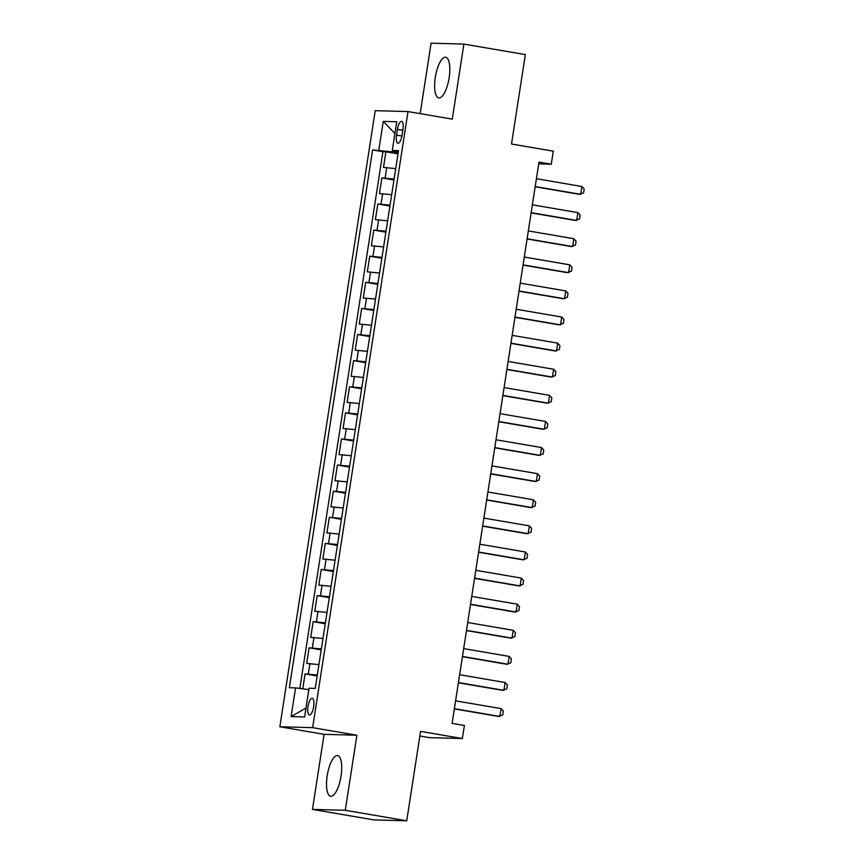 <?xml version="1.0" encoding="UTF-8"?>
<svg xmlns="http://www.w3.org/2000/svg" width="864" height="864" viewBox="0 0 864 864"><rect width="100%" height="100%" fill="white"/><g stroke="black" fill="none" stroke-linecap="round" stroke-linejoin="round"><path stroke-width="1.3" d="M341.042 776.088A20.628 6.858 -80.3 0 0 337.608 755.579A20.628 6.858 -80.3 0 0 327.208 775.721A20.628 6.858 -80.3 0 0 330.653 796.241A20.628 6.858 -80.3 0 0 341.042 776.088M449.15 77.76A20.628 6.858 -80.3 0 0 445.716 57.251A20.628 6.858 -80.3 0 0 435.316 77.393A20.628 6.858 -80.3 0 0 438.75 97.913A20.628 6.858 -80.3 0 0 449.15 77.76M313.664 706.72A8.467 2.808 -80.3 0 0 312.25 698.296A8.467 2.808 -80.3 0 0 307.984 706.568A8.467 2.808 -80.3 0 0 309.398 714.982A8.467 2.808 -80.3 0 0 313.664 706.72M419.861 735.998L429.559 737.651L462.37 738.536L464.389 725.49L452.099 723.384L538.985 162.108L551.275 164.214L553.295 151.157L511.51 144.007L525.344 54.594L463.892 44.086L431.082 43.2L420.174 113.648M312.466 809.406L373.928 819.914L406.728 820.8L345.276 810.281L356.897 735.232L312.649 727.661L279.839 726.775L324.086 734.346L312.466 809.406L345.276 810.281M312.649 727.661L408.024 111.564L375.214 110.678L279.839 726.775M395.723 168.61L383.486 167.443L385.906 151.783L398.002 153.857M394.103 179.053L381.866 177.887L393.962 179.96M381.866 177.887L379.436 193.547L391.684 194.713M387.634 220.817L375.397 219.661L377.827 203.99L389.923 206.064M383.594 246.92L371.358 245.765L373.777 230.094L385.884 232.168M379.555 273.035L367.319 271.868L369.738 256.208L381.845 258.271M375.516 299.138L363.28 297.972L365.699 282.312L377.795 284.375M371.477 325.242L359.23 324.076L361.66 308.416L373.756 310.489M367.427 351.346L355.19 350.19L357.62 334.519L369.716 336.593M363.388 377.449L351.151 376.294L353.57 360.623L365.677 362.696M359.348 403.553L347.112 402.397L349.531 386.737L361.638 388.8M355.309 429.667L343.073 428.501L345.492 412.841L357.588 414.904M351.27 455.771L339.023 454.604L341.453 438.944L353.549 441.018M347.22 481.874L334.984 480.719L337.414 465.048L349.51 467.122M343.181 507.978L330.944 506.822L333.364 491.152L345.47 493.225M339.142 534.082L326.905 532.926L329.324 517.266L341.431 519.329M335.102 560.196L322.866 559.03L325.285 543.37L337.381 545.432M331.063 586.3L318.816 585.133L321.246 569.473L333.342 571.547M327.013 612.403L314.777 611.237L317.207 595.577L329.303 597.65M322.974 638.507L310.738 637.351L313.157 621.68L325.264 623.754M318.935 664.61L306.698 663.455L309.118 647.795L321.214 649.858M397.429 129.373L396.544 135.108A8.197 2.722 -80.3 0 0 397.904 143.262A8.197 2.722 -80.3 0 0 402.041 135.259L402.926 129.514A8.197 2.722 -80.3 0 0 401.566 121.36A8.197 2.722 -80.3 0 0 397.429 129.373L402.808 130.291M392.407 150.498L392.202 151.88L372.611 149.936L289.354 687.712L295.564 687.884L291.125 716.602L304.603 716.958L309.042 688.241L315.252 688.414L398.498 150.628L392.299 150.466L398.293 151.978M378.821 150.098L383.26 121.381L396.738 121.748L392.299 150.466M385.906 151.783L382.936 151.697L299.84 688.446M317.315 675.054L305.078 673.898L302.767 688.835M309.118 647.795L321.365 648.95M313.157 621.68L325.404 622.847M317.207 595.577L329.443 596.743M321.246 569.473L333.482 570.64M325.285 543.37L337.522 544.525M329.324 517.266L341.572 518.422M333.364 491.152L345.611 492.318M337.414 465.048L349.65 466.214M341.453 438.944L353.689 440.111M345.492 412.841L357.728 413.996M349.531 386.737L361.778 387.893M353.57 360.623L365.818 361.789M357.62 334.519L369.857 335.686M361.66 308.416L373.896 309.582M365.699 282.312L377.935 283.468M369.738 256.208L381.985 257.364M373.777 230.094L386.024 231.26M377.827 203.99L390.064 205.157M398.153 152.896L392.202 151.88M462.37 738.536L420.574 731.387L406.728 820.8M408.024 111.564L452.272 119.135L463.892 44.086M538.715 163.879L551.275 164.214M382.936 151.697L372.611 149.936M305.078 673.898L317.174 675.961M295.564 687.884L308.826 689.645M394.924 133.499L383.26 121.381M291.125 716.602L305.986 708.005M356.897 735.232L324.086 734.346M536.414 178.718L581.936 186.505L584.161 188.989L583.556 192.91L579.128 194.292L535.162 186.775M581.936 186.505L580.727 194.335L535.205 186.548M532.375 204.822L577.897 212.609L580.122 215.104L579.517 219.013L575.089 220.406L531.122 212.879M577.897 212.609L576.677 220.45L531.155 212.652M528.325 230.926L573.847 238.723L576.083 241.207L575.478 245.117L571.039 246.51L527.083 238.982M573.847 238.723L572.638 246.553L527.116 238.766M524.286 257.04L569.808 264.827L572.033 267.311L571.428 271.231L567 272.614L523.044 265.097M569.808 264.827L568.598 272.657L523.076 264.87M520.247 283.144L565.769 290.93L567.994 293.414L567.389 297.335L562.961 298.717L518.994 291.2M565.769 290.93L564.559 298.76L519.037 290.974M516.208 309.247L561.73 317.034L563.954 319.518L563.35 323.438L558.922 324.821L514.955 317.304M561.73 317.034L560.52 324.864L514.998 317.077M512.168 335.351L557.69 343.138L559.915 345.632L559.31 349.542L554.882 350.935L510.916 343.408M557.69 343.138L556.47 350.978L510.948 343.181M508.118 361.454L553.64 369.252L555.876 371.736L555.26 375.646L550.832 377.039L506.876 369.511M553.64 369.252L552.431 377.082L506.909 369.295M504.079 387.569L549.601 395.356L551.826 397.84L551.221 401.76L546.793 403.142L502.837 395.626M549.601 395.356L548.392 403.186L502.87 395.399M500.04 413.672L545.562 421.459L547.787 423.943L547.182 427.864L542.754 429.246L498.787 421.729M545.562 421.459L544.352 429.289L498.83 421.502M496.001 439.776L541.523 447.563L543.748 450.047L543.143 453.967L538.715 455.35L494.748 447.833M541.523 447.563L540.313 455.393L494.791 447.606M491.962 465.88L537.484 473.666L539.708 476.161L539.104 480.071L534.676 481.464L490.709 473.936M537.484 473.666L536.263 481.507L490.741 473.71M487.912 491.983L533.434 499.781L535.669 502.265L535.054 506.174L530.626 507.568L486.67 500.04M533.434 499.781L532.224 507.611L486.702 499.824M483.872 518.098L529.394 525.884L531.619 528.368L531.014 532.289L526.586 533.671L482.63 526.154M529.394 525.884L528.185 533.714L482.663 525.928M479.833 544.201L525.355 551.988L527.58 554.472L526.975 558.392L522.547 559.775L478.58 552.258M525.355 551.988L524.146 559.818L478.624 552.031M475.794 570.305L521.316 578.092L523.541 580.576L522.936 584.496L518.508 585.878L474.541 578.362M521.316 578.092L520.096 585.922L474.574 578.135M471.755 596.408L517.277 604.195L519.502 606.69L518.897 610.6L514.469 611.993L470.502 604.465M517.277 604.195L516.056 612.025L470.534 604.238M467.705 622.512L513.227 630.31L515.462 632.794L514.847 636.703L510.419 638.096L466.463 630.569M513.227 630.31L512.017 638.14L466.495 630.353M463.666 648.626L509.188 656.413L511.412 658.897L510.808 662.818L506.38 664.2L462.424 656.683M509.188 656.413L507.978 664.243L462.456 656.456M459.626 674.73L505.148 682.517L507.373 685.001L506.768 688.921L502.34 690.304L458.374 682.787M505.148 682.517L503.939 690.347L458.417 682.56M455.587 700.834L501.109 708.62L503.334 711.104L502.729 715.025L498.301 716.407L454.334 708.89M501.109 708.62L499.889 716.45L454.367 708.664M385.106 177.973L386.716 167.53M308.318 673.985L309.928 663.541M312.358 647.881L313.978 637.438M316.397 621.767L318.017 611.334M320.436 595.663L322.056 585.22M324.486 569.56L326.095 559.116M328.525 543.456L330.134 533.012M332.564 517.352L334.184 506.909M336.604 491.238L338.224 480.805M340.643 465.134L342.263 454.691M344.693 439.031L346.302 428.587M348.732 412.927L350.341 402.484M352.771 386.824L354.391 376.38M356.81 360.709L358.43 350.276M360.85 334.606L362.47 324.162M364.9 308.502L366.509 298.058M368.939 282.398L370.548 271.955M372.978 256.295L374.598 245.851M377.017 230.18L378.637 219.748M381.056 204.077L382.676 193.633M401.911 136.026L396.544 135.108"/></g></svg>
